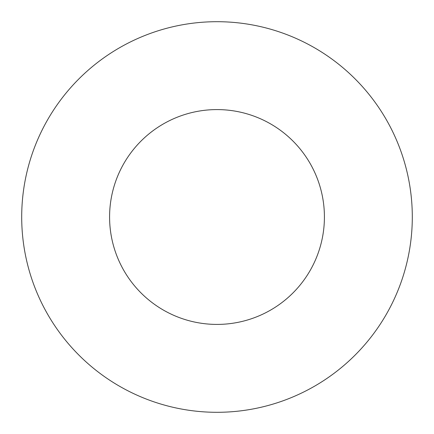 <?xml version="1.0" encoding="UTF-8"?>
<svg xmlns="http://www.w3.org/2000/svg" width="434" height="434" viewBox="0 0 434 434"><rect width="100%" height="100%" fill="white"/><g stroke="black" fill="none" stroke-linecap="round" stroke-linejoin="round"><path stroke-width="0.65" d="M324.415 217A107.415 107.415 0 0 0 217 109.585A107.415 107.415 0 0 0 109.585 217A107.415 107.415 0 0 0 217 324.415A107.415 107.415 0 0 0 324.415 217M412.3 217A195.3 195.3 0 0 0 217 21.7A195.3 195.3 0 0 0 21.7 217A195.3 195.3 0 0 0 217 412.3A195.3 195.3 0 0 0 412.3 217"/></g></svg>
